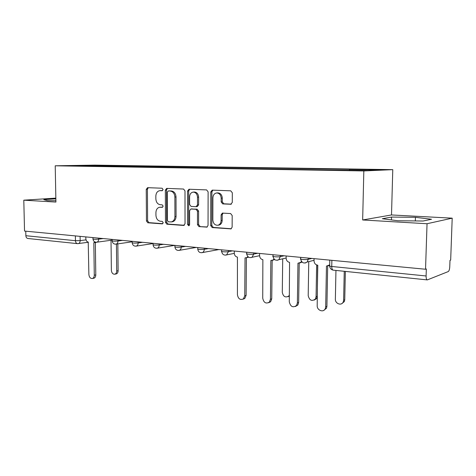 <?xml version="1.0" encoding="UTF-8"?>
<svg xmlns="http://www.w3.org/2000/svg" width="476" height="476" viewBox="0 0 476 476"><rect width="100%" height="100%" fill="white"/><g stroke="black" fill="none" stroke-linecap="round" stroke-linejoin="round"><path stroke-width="0.71" d="M163.078 189.513L162.102 188.222L147.584 187.675L146.251 189.383L146.453 220.941L147.804 222.786L162.256 223.863L163.214 222.691L162.245 221.376L160.347 221.239C157.687 220.709 156.217 218.722 155.938 215.283L155.926 212.629C156.092 209.553 157.354 207.756 159.71 207.238L162.31 207.328L163.149 206.144L162.173 204.841L160.275 204.734C157.604 204.246 156.128 202.276 155.854 198.819L155.836 196.16C156.045 192.881 157.413 191.049 159.948 190.65L162.173 190.727L163.078 189.513M230.67 204.305L232.27 202.473L232.324 192.798L230.741 190.822L212.213 190.126L210.779 191.947L210.695 225.6L212.213 227.576L231.027 228.885L232.133 227.159L232.193 215.551L230.622 213.551L222.357 213.099L221.114 214.872L221.09 220.572C220.959 223 219.942 224.541 218.044 225.202C215.009 225.445 213.278 223.714 212.843 220.019L212.909 197.814C213.117 194.976 214.379 193.351 216.693 192.953C219.388 193.155 220.882 194.898 221.179 198.189L221.167 201.931L222.72 203.901L231.056 204.269M363.831 170.944L362.658 219.971L427.043 223.732L425.538 269.243L24.532 231.068L23.8 200.182L55.918 202.062L55.222 165.797L363.831 170.944L392.771 169.646L94.789 165.118L55.222 165.797M184.997 190.924L183.546 189.037L166.665 188.401L165.345 190.144L165.47 222.322L166.868 224.202L183.593 225.445L185.033 223.738L184.997 190.924M189.008 189.24L206.596 189.906L208.113 191.84L208.042 225.41L206.923 227.117L198.962 226.594L197.48 224.642L197.486 211.207L196.005 209.279L190.84 209L189.603 210.737L189.609 224.618L188.829 225.802L187.574 224.47L187.55 191.025L189.008 189.24M427.043 223.732L452.2 218.163L450.671 260.092L449.993 260.342L449.755 266.84C449.582 269.41 449.076 270.993 448.243 271.576L427.329 279.906C426.502 279.739 426.091 278.424 426.103 275.973L426.335 268.952L425.538 269.243M452.2 218.163L391.51 214.956L392.771 169.646M77.368 243.629L28.048 238.518C26.739 238.327 26.007 237.393 25.859 235.715L75.446 240.701L80.158 240.624L86.025 239.856M25.758 231.181L25.859 235.715M55.841 198.123L23.8 200.182M87.417 166.065L68.014 165.648L87.364 165.315L106.541 165.612L106.035 166.368M349.336 170.23L349.705 169.396L351.728 169.319L106.541 165.612M349.705 169.396L381.871 169.896L367.609 170.527L332.391 170.075L87.346 165.963M55.859 198.849L43.822 199.634L47.469 200.652L55.894 200.729M362.658 219.971L391.51 214.956M431.518 219.252L415.435 217.318L391.528 217.068L382.335 218.722L397.787 220.739L423.099 221.019L431.518 219.252M109.147 166.416L109.135 165.565M87.364 165.315L87.376 166.005M415.322 220.929L415.435 217.318M391.45 219.912L391.528 217.068M162.524 190.626L160.93 190.59M159.853 207.227L162.673 207.191M148.28 187.699L147.417 189.317L147.614 220.81L148.964 222.649L162.81 223.678M167.403 188.425L166.499 190.073L166.612 222.185L168.01 224.065L184.295 225.273M168.29 190.977L167.308 192.197L167.409 220.501L168.391 221.822L171.33 221.911C173.567 221.28 174.763 219.484 174.924 216.532L174.876 197.04C174.591 193.518 173.074 191.525 170.331 191.06L169.278 190.918M171.991 221.834L172.473 221.774C174.71 221.144 175.906 219.353 176.066 216.407L174.924 216.532M169.438 190.906L171.479 190.989C174.216 191.447 175.733 193.435 176.019 196.957L176.066 216.407M207.256 226.975L198.962 226.594M190.93 208.994L197.129 209.16L198.611 211.088L198.599 224.499L200.081 226.439M189.632 189.264L188.68 190.947L188.698 224.327L189.287 225.523M197.498 197.207C197.213 194.024 195.791 192.316 193.244 192.096C191.007 192.459 189.793 194.047 189.597 196.85L189.603 204.513L191.066 206.423L196.005 206.697L197.492 204.93L197.498 197.207L198.623 197.118C198.337 193.94 196.915 192.239 194.369 192.012L193.244 192.096M197.266 206.59L198.617 204.823L197.492 204.93M198.623 197.118L198.617 204.823M216.693 192.953L217.794 192.875C220.489 193.072 221.983 194.815 222.28 198.099L222.262 201.83L223.815 203.793L231.312 204.174M218.311 225.166L219.138 225.053C221.037 224.398 222.054 222.857 222.185 220.43L221.09 220.572M223.095 213.099L222.209 214.741L222.185 220.43M212.891 190.144L211.891 191.864L211.802 225.451L213.319 227.421L231.306 228.76M111.021 240.267L111.366 270.32C111.717 273.093 112.907 274.372 114.936 274.176C116.073 273.706 116.668 272.653 116.715 271.011L116.424 244.069M117.834 243.867L118.119 270.749C118.072 272.385 117.477 273.438 116.34 273.902L115.864 273.998M85.811 236.899L85.835 238.619C86.007 240.594 86.805 241.754 88.227 242.094L88.875 274.468C89.244 277.335 90.446 278.668 92.493 278.472C93.641 277.996 94.236 276.907 94.284 275.205L93.826 242.659L95.432 242.153M96.557 242.242L95.807 242.474M95.343 242.54L95.789 274.926C95.741 276.621 95.146 277.71 94.004 278.186L93.516 278.276M234.281 251.036L234.269 253.03C234.448 255.332 235.495 256.695 237.423 257.117L237.423 294.751C238.22 298.892 240.213 300.273 243.409 298.892L244.759 295.751L245.039 257.885L246.86 257.587L247.907 256.618M248.52 257.111L246.77 257.641M246.395 257.79L246.11 295.364L244.753 298.5L242.968 299.196M282.714 258.801L282.286 292.323C283.238 296.643 285.38 297.899 288.718 296.09L289.384 295.126M289.366 296.173L287.956 296.673M259.593 253.44L259.569 255.487C259.747 257.843 260.848 259.247 262.865 259.682L262.734 298.202C263.716 302.706 265.911 304.027 269.327 302.165L270.428 299.255L270.856 260.485L273.081 259.997L274.009 258.974M274.598 259.539L272.683 260.229M272.171 260.426L271.736 298.851L270.636 301.754L268.583 302.754M308.757 261.616L308.198 295.655C309.418 300.404 311.786 301.546 315.308 299.083L316.076 296.673L316.635 264.942M317.789 265.215L317.236 296.28L316.475 298.69L314.19 300.094M286.153 255.969L286.124 258.063C286.302 260.485 287.45 261.919 289.569 262.371L289.289 301.832C290.55 306.782 292.984 307.99 296.596 305.443L297.375 302.932L297.964 263.216L300.731 262.371L301.439 261.401M300.731 262.371L301.998 262.062L299.916 262.948M299.231 263.186L298.642 302.51L297.857 305.015L295.477 306.473M335.949 270.433L335.366 299.154C335.062 303.694 341.524 306.086 343.22 302.016L343.63 300.219L344.255 271.296M345.362 271.409L344.743 299.809L344.332 301.6L341.72 303.67M314.065 258.629L314.029 260.777C314.202 263.252 315.404 264.727 317.635 265.197L317.195 305.64C316.891 310.376 323.543 312.916 325.275 308.674L325.691 306.8L326.465 266.09L329.701 264.882M329.69 265.507L328.559 265.792M327.678 266.084L326.911 306.354L326.488 308.222L323.763 310.376M80.087 236.358L80.158 240.624C80.099 242.272 79.51 243.272 78.379 243.617L78.213 243.641M308.216 258.069L308.192 259.337L311.941 258.426M280.293 255.416L280.275 256.647L284.16 255.785M253.726 252.887L253.714 254.089L257.724 253.268M228.415 250.477L228.409 251.649L232.532 250.87M204.281 248.18L204.281 249.323L208.494 248.579M181.237 245.985L181.243 247.103L185.539 246.395M159.216 243.89L159.222 244.985L163.589 244.307M138.147 241.879L138.159 242.956L142.586 242.302M117.977 239.963L117.989 241.011L122.463 240.392M98.639 238.119L98.651 239.148L103.173 238.553M92.969 237.583L92.987 238.863C93.207 239.309 95.093 239.404 98.651 239.148C98.591 240.826 97.979 241.844 96.806 242.207L96.616 242.236M112.157 239.41L112.169 240.695C112.39 241.177 114.329 241.278 117.989 241.011C117.923 242.695 117.292 243.73 116.102 244.117L115.864 244.158M132.173 241.314L132.179 242.611C132.405 243.123 134.399 243.236 138.159 242.956C138.094 244.634 137.451 245.687 136.243 246.11L135.946 246.163M153.07 243.301L153.076 244.605C153.308 245.152 155.355 245.277 159.222 244.985C159.151 246.657 158.508 247.722 157.288 248.18L156.913 248.252M174.906 245.384L174.912 246.693C175.15 247.276 177.262 247.413 181.243 247.103C181.172 248.758 180.529 249.829 179.309 250.334L178.833 250.441M197.754 247.556L197.748 248.871C198.004 249.495 200.182 249.644 204.281 249.323C204.21 250.935 203.579 252.018 202.383 252.577L201.764 252.726M221.673 249.835L221.667 251.155C219.989 251.673 226.136 252.131 228.409 251.649L226.588 254.892L225.785 255.124M246.746 252.22L246.741 253.547C244.938 254.095 251.453 254.6 253.714 254.089L252.042 257.278L250.971 257.635M273.063 254.725L273.045 256.058C271.118 256.629 278.043 257.201 280.275 256.647L278.853 259.682L277.413 260.271M300.707 257.355L300.689 258.694C298.619 259.289 306.003 259.932 308.192 259.337L307.169 262.014L305.199 263.038M75.369 235.906L75.446 240.701C75.583 242.474 76.297 243.462 77.588 243.652L88.399 242.26M331.867 260.324L331.748 266.483L426.103 275.973M329.791 260.128L329.684 265.62C328.958 265.947 329.648 266.233 331.748 266.483C331.79 268.756 332.313 269.981 333.319 270.16L427.186 279.894M161.364 190.578L160.21 190.65M161.435 207.12L160.287 207.227M148.964 222.649L147.804 222.786M147.614 220.81L146.453 220.941M147.417 189.317L146.251 189.383M184.045 225.392L183.593 225.445M168.01 224.065L166.868 224.202M166.612 222.185L165.47 222.322M166.499 190.073L165.345 190.144M176.019 196.957L174.876 197.04M171.479 190.989L170.331 191.06M207.03 227.082L206.525 227.153M198.599 224.499L197.48 224.642M198.611 211.088L197.486 211.207M197.129 209.16L196.005 209.279M192.197 208.881L191.066 208.994M188.698 224.327L187.574 224.47M188.68 190.947L187.55 191.025M223.815 203.793L222.72 203.901M222.262 201.83L221.167 201.931M222.28 198.099L221.179 198.189M222.209 214.741L221.114 214.872M231.104 228.855L230.539 228.938M213.319 227.421L212.213 227.576M211.802 225.451L210.695 225.6M211.891 191.864L210.779 191.947M118.119 270.749L116.715 271.011M94.284 275.205L95.789 274.926M244.759 295.751L246.11 295.364M270.428 299.255L271.736 298.851M317.236 296.28L316.076 296.673M297.375 302.932L298.642 302.51M344.743 299.809L343.63 300.219M325.691 306.8L326.911 306.354M92.987 239.077C93.355 241.29 94.629 242.332 96.806 242.207L112.163 240.106M112.175 240.933C112.556 243.218 113.871 244.283 116.102 244.117L132.173 241.802M132.185 242.861C132.59 245.235 133.94 246.318 136.243 246.11L153.07 243.551M153.076 244.884C153.51 247.353 154.914 248.454 157.288 248.18L174.757 245.366M174.912 246.99C175.376 249.579 176.84 250.691 179.309 250.334L196.338 247.419M197.754 249.198C198.26 251.917 199.801 253.048 202.383 252.577L218.865 249.567M221.667 251.501C222.232 254.398 223.875 255.529 226.588 254.892L234.281 253.387M246.735 253.922C247.395 257.04 249.162 258.159 252.042 257.278L259.575 255.689M273.045 256.457C273.849 259.878 275.782 260.955 278.853 259.682L286.124 258.022M300.683 259.123C301.73 262.96 303.896 263.924 307.169 262.014L314.035 260.307M329.678 266.096C329.922 268.297 331.064 269.648 333.105 270.136M161.102 190.578L159.948 190.65M169.379 190.906L168.224 190.977M172.473 221.774L171.33 221.911M197.35 206.578L196.231 206.685M219.138 225.053L218.044 225.202M116.34 273.902L114.936 274.176M94.522 242.653L96.039 242.445M92.493 278.472L94.004 278.186M246.86 257.587L248.21 257.308M243.409 298.892L244.753 298.5M289.372 295.882L288.718 296.09M273.081 259.997L274.39 259.7M269.327 302.165L270.636 301.754M316.475 298.69L315.308 299.083M296.596 305.443L297.857 305.015M344.332 301.6L343.22 302.016M325.275 308.674L326.488 308.222"/></g></svg>
